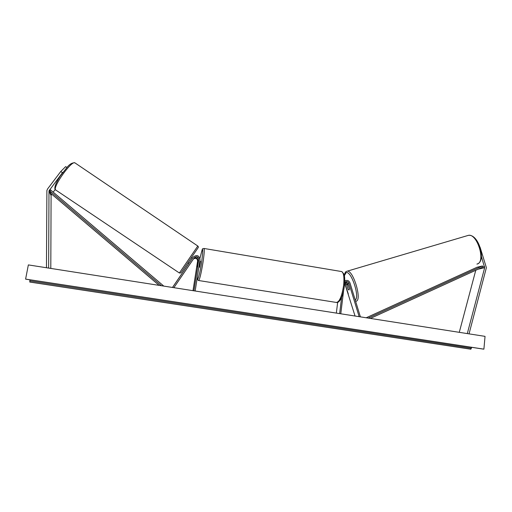 <?xml version="1.0" encoding="UTF-8"?>
<svg xmlns="http://www.w3.org/2000/svg" width="512" height="512" viewBox="0 0 512 512"><rect width="100%" height="100%" fill="white"/><g stroke="black" fill="none" stroke-linecap="round" stroke-linejoin="round"><path stroke-width="0.77" d="M344.915 282.4L346.432 283.981L348.077 289.21M348.038 289.222L349.024 290.022L349.402 288.845L347.789 283.571L345.485 281.869M346.56 282.106L347.507 283.661M344.685 283.245L355.059 316.026M344.717 282.726L345.658 281.766C347.142 281.235 348.224 281.722 348.902 283.232L359.155 316.666M344.781 280.909L345.107 280.71C347.341 279.904 348.96 280.634 349.984 282.912L360.397 316.864M340.781 313.792L343.584 290.81M339.642 313.613L341.645 297.203M336.339 313.101L337.651 302.4M480.09 247.245L486.387 267.68L469.043 333.862M481.421 256.602L484.659 267.693L467.309 333.587M475.763 270.278L459.277 332.333M66.88 167.45L65.664 166.624L60.742 171.533L47.61 188.89L46.893 190.483L46.464 267.744M60.742 171.533L62.47 172.698L48.992 190.854L48.627 268.083M51.686 194.144L51.091 195.552L50.803 268.422M55.168 189.53L53.197 192.141M62.47 172.698L62.912 172.256M195.168 291.008L200.032 259.718C199.149 255.366 196.902 254.47 193.28 257.037L188.915 263.398L187.891 262.707M198.694 258.323L196.506 256.672M192.71 257.856L192.371 258.323L191.354 257.645M192.992 290.669L197.613 261.03C197.248 258.445 195.891 257.722 193.536 258.867M193.939 290.816L198.81 259.52L197.126 266.886L197.978 260.563C197.581 257.92 196.192 257.216 193.818 258.458M188.902 263.386L172.474 287.462M198.81 259.52C198.221 256.614 196.723 256.019 194.31 257.728L173.888 287.68M193.28 257.037L172.518 287.469M198.874 267.174L199.552 267.283L200.55 261.254M198.182 261.53L197.126 266.886L198.195 261.53M200.576 261.254L199.808 261.133M348.115 289.338L349.024 290.022L349.408 288.979L348.205 285.056L347.347 284.371L346.918 285.434L348.115 289.338M351.546 288L350.528 284.691M483.898 349.146L25.6 279.098L28.352 264.909L485.043 336.365L483.898 349.146L25.722 279.168L483.61 349.152M29.958 279.814L29.811 282.054L470.669 349.19L471.629 347.322M192.032 258.848L189.645 262.342M366.208 317.773L477.037 267.245L482.496 265.952L482.95 266.995L370.381 318.426M367.846 318.029L368.71 318.163M482.496 265.952L368.608 317.926M159.142 285.376L51.085 193.632L49.76 190.893L161.434 285.734M49.76 190.893L50.643 189.971L163.482 285.818M345.344 284.307L346.432 283.981M347.789 283.571L348.902 283.232M482.95 266.995L484.627 266.605M478.125 269.203L484.659 267.693M51.091 195.552L48.96 191.2M51.469 194.432L49.35 190.054M197.613 261.03L197.978 260.563M198.726 280.525L336.243 302.432C339.354 302.24 341.805 296.621 343.59 285.587C344.39 277.645 343.789 272.979 341.786 271.584L341.222 271.488M197.357 276.928C197.05 283.61 199.789 274.502 201.613 262.458C203.526 247.027 202.976 245.632 199.962 258.266M203.885 248.442L204.058 248.474C204.55 249.651 204.186 254.33 202.976 262.509C201.069 273.952 199.597 279.949 198.554 280.499C196.998 279.206 197.594 280.448 197.338 277.037M476.909 264.083C486.221 262.688 477.35 232.986 468.346 235.366L467.482 235.622M355.251 300.083C360.09 296.902 351.008 270.003 346.054 272.71L344.397 275.706M344.851 283.418L348.186 293.581M346.618 271.341L347.174 271.181C353.306 269.658 362.438 300.787 355.981 301.235M29.728 281.997L470.938 349.19M29.773 280.864L471.501 348.256M198.086 247.763C198.534 247.251 198.438 246.669 197.798 246.022L179.373 272.992L55.494 189.837C52.998 186.33 71.43 160.614 74.842 162.81L75.181 163.04M181.152 272.582L198.016 247.885M344.781 280.813L345.107 280.71M199.962 258.253C203.373 244.755 201.939 249.997 204.058 248.474L341.786 271.584L343.981 274.144C344.333 274.944 345.216 278.054 344.435 285.843C343.398 292.589 341.984 297.344 340.179 300.109C338.694 302.035 337.574 302.842 336.806 302.522M477.498 263.885C486.394 260.73 478.714 233.747 468.346 235.366L346.566 271.36C345.728 271.379 344.973 272.672 344.301 275.245M344.768 283.328L348.32 294.016M347.974 284.186L347.347 284.371M54.989 189.165C54.336 186.918 56.109 182.515 60.307 175.962L67.552 166.733C69.92 163.974 72.346 162.669 74.842 162.81L197.798 246.022M180.794 272.928L179.373 272.992M55.136 189.485L55.642 190.074"/></g></svg>
